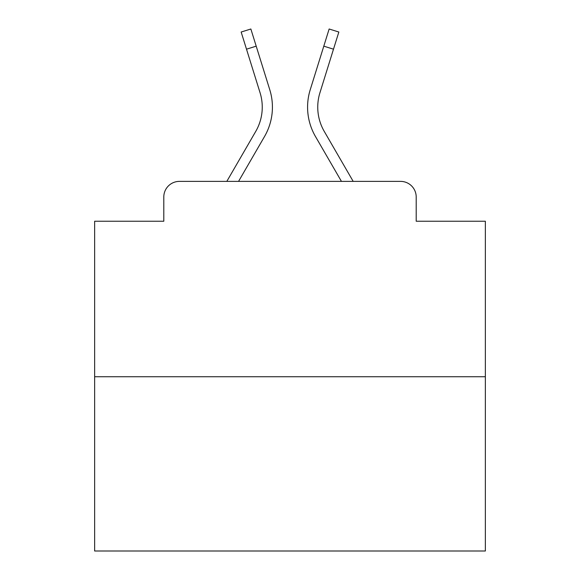 <?xml version="1.0" encoding="UTF-8"?>
<svg xmlns="http://www.w3.org/2000/svg" width="580" height="580" viewBox="0 0 580 580"><rect width="100%" height="100%" fill="white"/><g stroke="black" fill="none" stroke-linecap="round" stroke-linejoin="round"><path stroke-width="0.87" d="M163.799 197.012L163.799 221.234L163.799 197.012A15.631 15.631 0 0 1 179.43 181.381L226.816 181.381L255.737 131.421A48.452 48.452 0 0 0 260.065 92.742L241.157 32.023L250.857 29L269.765 89.719A58.609 58.609 0 0 1 264.531 136.51L238.554 181.381M485.358 376.739L94.641 376.739L94.641 551L485.358 551L485.358 221.234L416.201 221.234L416.201 197.012A15.631 15.631 0 0 0 400.57 181.381L179.43 181.381M94.641 376.739L94.641 221.234L163.799 221.234M324.263 131.421A48.452 48.452 0 0 1 319.935 92.742A48.452 48.452 0 0 0 324.263 131.421A48.452 48.452 0 0 1 319.935 92.742A48.452 48.452 0 0 0 324.263 131.421A48.452 48.452 0 0 1 319.935 92.742A48.452 48.452 0 0 0 324.263 131.421A48.452 48.452 0 0 1 319.935 92.742A48.452 48.452 0 0 0 324.263 131.421A48.452 48.452 0 0 1 319.935 92.742A48.452 48.452 0 0 0 324.263 131.421A48.452 48.452 0 0 1 319.935 92.742A48.452 48.452 0 0 0 324.263 131.421A48.452 48.452 0 0 1 319.935 92.742A48.452 48.452 0 0 0 324.263 131.421A48.452 48.452 0 0 1 319.935 92.742A48.452 48.452 0 0 0 324.263 131.421A48.452 48.452 0 0 1 319.935 92.742A48.452 48.452 0 0 0 324.263 131.421A48.452 48.452 0 0 1 319.935 92.742A48.452 48.452 0 0 0 324.263 131.421A48.452 48.452 0 0 1 319.935 92.742A48.452 48.452 0 0 0 324.263 131.421A48.452 48.452 0 0 1 319.935 92.742A48.452 48.452 0 0 0 324.263 131.421A48.452 48.452 0 0 1 319.935 92.742A48.452 48.452 0 0 0 324.263 131.421A48.452 48.452 0 0 1 319.935 92.742A48.452 48.452 0 0 0 324.263 131.421A48.452 48.452 0 0 1 319.935 92.742A48.452 48.452 0 0 0 324.263 131.421L353.184 181.381L400.57 181.381M416.201 221.234L416.201 197.012M323.799 46.161L310.235 89.719L329.143 29L338.843 32.023L333.493 49.184L323.799 46.161L310.235 89.719A58.609 58.609 0 0 0 315.469 136.51L341.446 181.381M256.2 46.161L269.765 89.719L256.2 46.161L269.765 89.719L256.2 46.161L269.765 89.719L256.2 46.161L269.765 89.719L256.2 46.161L269.765 89.719L256.2 46.161L269.765 89.719L256.2 46.161L269.765 89.719L256.2 46.161L269.765 89.719L256.2 46.161L269.765 89.719L256.2 46.161L269.765 89.719L256.2 46.161L269.765 89.719L256.2 46.161L269.765 89.719L256.2 46.161L269.765 89.719L256.2 46.161L269.765 89.719L256.2 46.161L269.765 89.719L256.2 46.161L246.507 49.184M255.737 131.421A48.452 48.452 0 0 0 260.065 92.742A48.452 48.452 0 0 1 255.737 131.421A48.452 48.452 0 0 0 260.065 92.742A48.452 48.452 0 0 1 255.737 131.421A48.452 48.452 0 0 0 260.065 92.742A48.452 48.452 0 0 1 255.737 131.421A48.452 48.452 0 0 0 260.065 92.742A48.452 48.452 0 0 1 255.737 131.421A48.452 48.452 0 0 0 260.065 92.742A48.452 48.452 0 0 1 255.737 131.421A48.452 48.452 0 0 0 260.065 92.742A48.452 48.452 0 0 1 255.737 131.421A48.452 48.452 0 0 0 260.065 92.742A48.452 48.452 0 0 1 255.737 131.421A48.452 48.452 0 0 0 260.065 92.742A48.452 48.452 0 0 1 255.737 131.421A48.452 48.452 0 0 0 260.065 92.742A48.452 48.452 0 0 1 255.737 131.421A48.452 48.452 0 0 0 260.065 92.742A48.452 48.452 0 0 1 255.737 131.421A48.452 48.452 0 0 0 260.065 92.742A48.452 48.452 0 0 1 255.737 131.421A48.452 48.452 0 0 0 260.065 92.742A48.452 48.452 0 0 1 255.737 131.421A48.452 48.452 0 0 0 260.065 92.742A48.452 48.452 0 0 1 255.737 131.421A48.452 48.452 0 0 0 260.065 92.742A48.452 48.452 0 0 1 255.737 131.421A48.452 48.452 0 0 0 260.065 92.742M319.935 92.742L333.493 49.184"/></g></svg>
